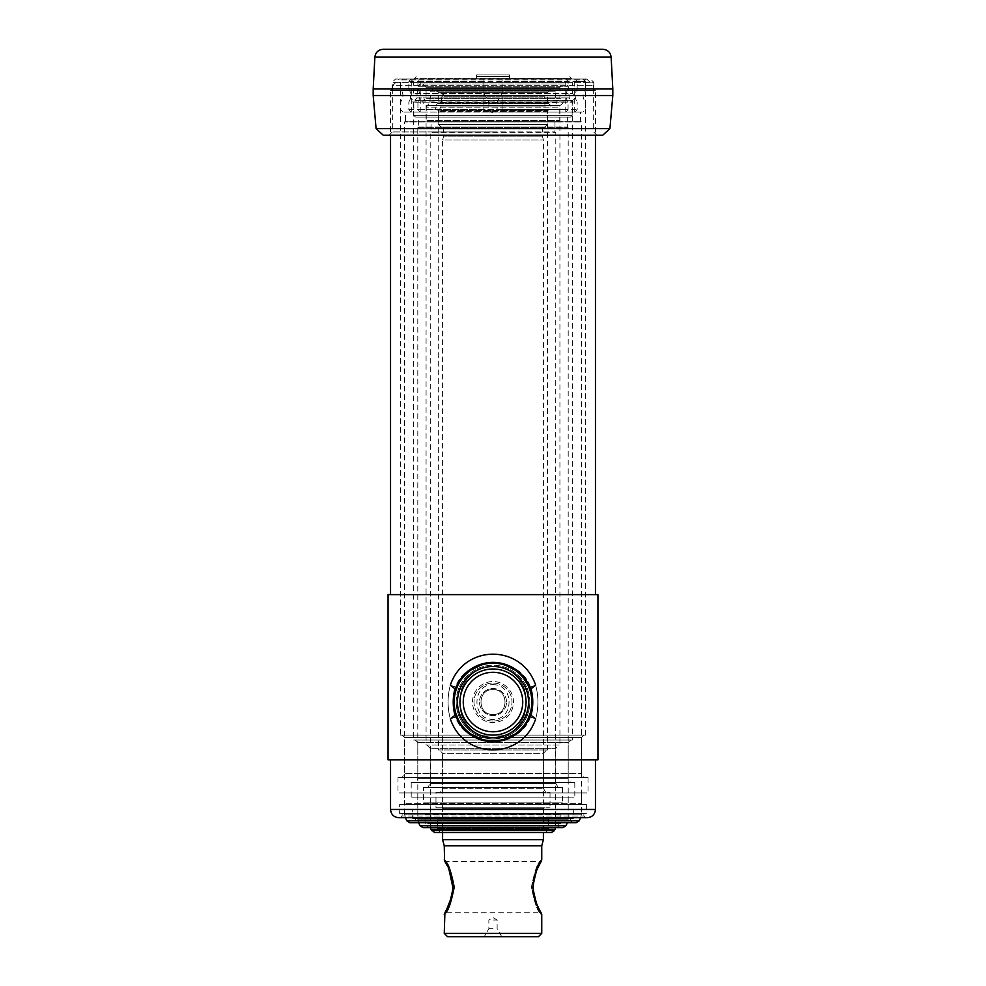 <?xml version="1.0" encoding="UTF-8"?>
<svg xmlns="http://www.w3.org/2000/svg" width="986" height="986" viewBox="0 0 986 986"><rect width="100%" height="100%" fill="white"/><g stroke="black" fill="none" stroke-linecap="round" stroke-linejoin="round"><path stroke-width="0.74" stroke-dasharray="4.93 3.7" d="M493 79.04L395.497 79.04L493 79.04M509.528 78.214L509.429 76.563L476.571 76.563L476.472 78.214L414.502 78.214L571.498 78.214L414.502 79.04L571.498 79.04L509.528 79.04L509.528 74.911L476.472 74.911L509.528 74.911M602.729 135.23L383.271 135.23M493 135.23L389.026 135.23L493 135.23M476.472 78.214L476.472 74.911M476.571 76.563L509.429 76.563M383.11 49.3L602.89 49.3M609.915 128.648L376.085 128.648M493 131.927L392.329 131.927L493 131.927M593.806 88.962L392.194 88.962L593.806 88.962L593.806 82.356L392.194 82.356L593.806 82.356L590.503 79.04M612.811 88.962L373.189 88.962M612.811 95.568L373.189 95.568M410.373 79.04L413.676 82.356L572.324 82.356L413.676 82.356L413.676 93.436C409.4 95.79 409.4 98.156 413.676 100.523L413.676 740.055L572.324 740.055L572.324 100.523L413.676 100.523L572.324 100.523C576.6 98.156 576.6 95.79 572.324 93.436L413.676 93.436L572.324 93.436L572.324 82.356L575.627 79.04L410.373 79.04L575.627 79.04M408.845 89.208L408.845 81.53L411.002 79.04L403.101 79.04L483.916 79.04L483.916 112.096L582.899 112.096L403.101 112.096L483.916 112.096L483.916 101.94L408.845 101.94C411.507 97.688 411.507 93.448 408.845 89.208L483.916 89.208L483.916 79.04L502.084 79.04L502.084 81.53L585.376 81.53L577.155 81.53L574.998 79.04L420.085 79.04L417.928 81.53L417.928 89.208L568.072 89.208L568.072 81.53L417.928 81.53M483.916 89.208L483.916 101.94M502.084 101.94L502.084 89.208L577.155 89.208C574.493 93.448 574.493 97.688 577.155 101.94L502.084 101.94L502.084 112.096L502.084 79.04L574.998 79.04M405.419 112.096L580.581 112.096L405.419 112.096L405.419 121.179L580.581 121.179L405.419 121.179L404.593 122.005L581.407 122.005L404.593 122.005L404.593 814.239L581.407 814.239L580.631 817.727L405.369 817.727L404.593 814.239L581.407 814.239L581.407 122.005L580.581 121.179L580.581 112.096M574.998 112.096L577.155 109.619L577.155 101.94M502.084 89.208L502.084 81.53M565.915 112.096L568.072 109.619L417.928 109.619L417.928 101.94L568.072 101.94C565.397 97.7 565.397 93.448 568.072 89.208M417.928 101.94C420.603 97.7 420.603 93.448 417.928 89.208M417.928 109.619L420.085 112.096M565.163 112.096L565.163 79.04M574.246 112.096L574.246 79.04M415.328 740.055L570.672 740.055L415.328 740.055L417.805 742.532L417.805 778.385L568.195 778.385L417.805 778.385L415.426 782.527L570.574 782.527L415.426 782.527M420.837 112.096L420.837 79.04L420.085 79.04M411.754 112.096L411.754 79.04L420.837 79.04M411.002 112.096L408.845 109.619L408.845 101.94M411.002 79.04L411.754 79.04M565.915 79.04L568.072 81.53M577.155 89.208L577.155 81.53M568.072 109.619L568.072 101.94M572.324 740.055L413.676 740.055M411.199 782.527L574.801 782.527L411.199 782.527L411.199 797.884L574.801 797.884L411.199 797.884M576.218 822.681L409.782 822.681M413.676 822.681L572.324 822.681L413.676 822.681L415.328 821.03L570.672 821.03L415.328 821.03L415.328 818.54L570.672 818.54L415.328 818.54M412.69 818.54L573.31 818.54L412.69 818.54L412.69 809.457L573.31 809.457L412.69 809.457M417.805 809.457L568.195 809.457L417.805 809.457L417.805 797.884L568.195 797.884L417.805 797.884M563.006 827.636L422.994 827.636M426.075 827.636L559.925 827.636L426.075 827.636L427.727 825.985L558.273 825.985L427.727 825.985L427.727 823.507L558.273 823.507L427.727 823.507M559.099 745.009L426.901 745.009L559.099 745.009L555.796 748.312L430.204 748.312L430.204 783.352L427.825 787.481L558.175 787.481L427.825 787.481M423.598 787.481L562.402 787.481L423.598 787.481L423.598 802.85L562.402 802.85L423.598 802.85M430.204 783.352L555.796 783.352L430.204 783.352M417.805 127.798L568.195 127.798L417.805 127.798L417.805 819.193L568.195 819.193L567.418 822.681L418.582 822.681L417.805 819.193L568.195 819.193L568.195 127.798L567.369 126.972L418.631 126.972L417.805 127.798M418.631 126.972L567.369 126.972L567.369 117.051L418.631 117.051L418.631 126.972M563.228 84.007L422.772 84.007L563.228 84.007L559.925 87.31L426.075 87.31L559.925 87.31L559.925 98.39L426.075 98.39L559.925 98.39C564.202 100.757 564.202 103.111 559.925 105.477L426.075 105.477L559.925 105.477L559.925 745.009L426.075 745.009L559.925 745.009M430.204 802.85L555.796 802.85L430.204 802.85L430.204 813.586L555.796 813.586L430.204 813.586L429.378 814.411L556.622 814.411L429.378 814.411M422.772 84.007L426.075 87.31L426.075 98.39C421.798 100.757 421.798 103.111 426.075 105.477L426.075 745.009M565.754 84.007L420.246 84.007L565.754 84.007L568.219 86.263L569.242 97.947L571.177 100.671L414.823 100.671L571.177 100.671L572.151 102.187L413.849 102.187L416.758 97.947L569.242 97.947L416.758 97.947L417.781 86.263L568.219 86.263L417.781 86.263L420.246 84.007M570.5 117.051L415.5 117.051L570.5 117.051L572.151 115.399L413.849 115.399L572.151 115.399L572.151 102.187L413.849 102.187L413.849 115.399L415.5 117.051M555.796 802.85L555.796 813.586L556.622 814.411M418.631 117.051L567.369 117.051M425.077 814.411L560.923 814.411L425.077 814.411L425.077 823.507L560.923 823.507L425.077 823.507M431.03 122.005L554.97 122.005L431.03 122.005L431.03 131.927L554.97 131.927L431.03 131.927L430.204 132.753L555.796 132.753L430.204 132.753L430.414 827.636M440.113 830.939L438.462 832.591L547.538 832.591L545.887 830.939L440.113 830.939L545.887 830.939L545.887 828.462L440.113 828.462L440.113 830.939M440.212 792.436L545.788 792.436L440.212 792.436L442.603 788.307L543.397 788.307L442.603 788.307L442.603 753.267L543.397 753.267L546.712 749.964L439.288 749.964L546.712 749.964M435.985 792.436L550.015 792.436L435.985 792.436L435.985 807.805L550.015 807.805L435.985 807.805M552.739 88.962L433.261 88.962L552.739 88.962L555.204 91.217L430.796 91.217L429.785 102.667L427.431 105.551L558.569 105.551L559.765 107.141L426.235 107.141L426.235 120.354L559.765 120.354L426.235 120.354L427.887 122.005L558.113 122.005L427.887 122.005M435.159 88.962L550.841 88.962L435.159 88.962L438.462 92.265L547.538 92.265L438.462 92.265L438.166 103.345L547.834 103.345L438.166 103.345C433.951 105.712 433.951 108.066 438.166 110.432L547.834 110.432L438.166 110.432L438.462 749.964L547.538 749.964L438.462 749.964M551.384 832.591L434.616 832.591M441.777 807.805L544.223 807.805L441.777 807.805L442.603 808.631L543.397 808.631L442.603 808.631L442.603 818.54L543.397 818.54L442.603 818.54L441.777 819.366L544.223 819.366L441.777 819.366M440.113 828.462L545.887 828.462M437.476 828.462L548.524 828.462L437.476 828.462L437.476 819.366L548.524 819.366L437.476 819.366M547.538 749.964L547.538 110.765L438.462 110.765L547.834 110.432C552.049 108.066 552.049 105.712 547.834 103.345L438.462 103.025L547.538 103.025L547.538 92.265L550.841 88.962M544.223 807.805L543.397 808.631L543.397 818.54L544.223 819.366M541.708 93.916L444.292 93.916L541.708 93.916L544.173 96.184L441.827 96.184L440.878 106.944L439.596 109.273L546.404 109.273L439.596 109.273L438.634 111.233L438.634 124.495L547.366 124.495L438.634 124.495L441.112 126.972L544.888 126.972L441.112 126.972M493 110.605L497.129 110.605L493 110.605M444.476 913.566L445.906 912.74C448.556 911.249 451.465 902.72 454.595 887.178C451.477 871.562 448.581 863.009 445.906 861.505C448.556 863.009 451.465 871.525 454.595 887.08C451.477 902.683 448.581 911.237 445.906 912.74L540.094 912.74C537.444 911.249 534.535 902.72 531.405 887.178C534.523 871.562 537.419 863.009 540.094 861.505C537.444 863.009 534.535 871.525 531.405 887.08C534.523 902.683 537.419 911.237 540.094 912.74L541.524 913.566M493 101.928L488.871 101.928L493 101.928M493 93.916L501.763 93.916L493 93.916M543.397 839.641L442.603 839.641M443.429 126.972L542.571 126.972L443.429 126.972L443.429 136.881L542.571 136.881L443.429 136.881L442.603 139.963L543.397 139.963L442.603 139.963L442.603 832.591M541.745 845.815L444.255 845.815M538.442 936.7L447.558 936.7M493 936.7L501.763 936.7L493 936.7M493 928.689L488.871 928.689L493 928.689M444.255 914.392L445.697 911.902M446.19 911.002L446.892 909.696M447.496 908.513L448.753 905.912M450.861 900.637L451.97 896.94M453.166 884.627L453.116 883.887M452.636 880.375L452.401 879.142M452.303 878.711L451.44 875.395M451.206 874.656L451.009 874.04M450.849 873.571L450.602 872.856M450.38 872.277L448.766 868.358M448.494 867.779L448.186 867.125M538.886 864.981L538.529 865.671M537.419 867.976L537.136 868.592M536.495 870.071L533.488 879.697M533.327 880.584L533.056 882.359M532.97 883.099L532.908 883.739M532.884 883.974L532.76 886.131M532.76 886.328L532.773 888.546M532.785 888.817L532.822 889.52M532.995 891.455L533.106 892.256M533.549 894.869L535.151 900.674M537.222 905.863L538.713 908.944M539.145 909.758L540.895 912.95M493 920.012L497.129 920.012L493 920.012M524.478 714.801L531.047 715.281C521.064 749.742 464.8 749.57 454.953 715.281C452.66 706.457 452.66 697.632 454.953 688.807C464.936 654.347 521.2 654.507 531.047 688.807C533.34 697.632 533.34 706.457 531.047 715.281C521.064 749.742 464.8 749.57 454.953 715.281C452.66 706.457 452.66 697.632 454.953 688.807C464.936 654.347 521.2 654.507 531.047 688.807C533.34 697.632 533.34 706.457 531.047 715.281L535.657 718.93C521.717 760.305 464.135 760.107 450.343 718.93L454.953 715.281L461.522 714.801L450.343 718.93C447.324 707.665 447.324 696.412 450.343 685.159C464.283 643.784 521.865 643.969 535.657 685.159C538.676 696.412 538.676 707.665 535.657 718.93L531.047 715.281L524.478 714.801L535.657 718.93C521.717 760.305 464.135 760.107 450.343 718.93L454.953 715.281L461.522 714.801C459.328 706.296 459.328 697.792 461.522 689.276C472.553 658.968 513.558 659.104 524.478 689.276C526.672 697.792 526.672 706.296 524.478 714.813C513.447 745.12 472.442 744.985 461.522 714.813L450.343 718.93C447.324 707.665 447.324 696.412 450.343 685.159L454.953 688.807L461.522 689.288L450.343 685.159C464.283 643.784 521.865 643.969 535.657 685.159L531.047 688.807L524.478 689.288L535.657 685.159C538.676 696.412 538.676 707.665 535.657 718.93C538.676 707.665 538.676 696.412 535.657 685.159L531.047 688.807L524.478 689.288C526.672 697.792 526.672 706.296 524.478 714.813L535.657 718.93C538.676 707.665 538.676 696.412 535.657 685.159L524.478 689.276L531.047 688.807L524.478 689.288L535.657 685.159L524.478 689.276C513.447 658.956 472.442 659.104 461.522 689.276C472.553 658.968 513.558 659.104 524.478 689.276C513.447 658.956 472.442 659.104 461.522 689.276L450.343 685.159L454.953 688.807L461.522 689.288L450.343 685.159C447.324 696.412 447.324 707.665 450.343 718.93L461.522 714.813C459.328 706.296 459.328 697.792 461.522 689.276L454.953 688.807L461.522 689.288C459.328 697.792 459.328 706.296 461.522 714.813C472.553 745.12 513.558 744.985 524.478 714.813C513.447 745.12 472.442 744.985 461.522 714.813L454.953 715.281L461.522 714.801C472.553 745.12 513.558 744.985 524.478 714.813C526.672 706.296 526.672 697.792 524.478 689.276C526.672 697.792 526.672 706.296 524.478 714.813L531.047 715.281L524.478 714.801L535.657 718.93L524.478 714.813M484.496 740.782L500.999 740.893L484.496 740.782M501.504 663.307L485.001 663.196L501.504 663.307M461.522 714.813L450.343 718.93C447.324 707.665 447.324 696.412 450.343 685.159L461.522 689.276C459.328 697.792 459.328 706.296 461.522 714.813M453.338 702.044A39.662 39.662 0 0 1 512.831 667.695A39.662 39.662 0 0 1 512.831 736.394A39.662 39.662 0 0 1 453.338 702.044A39.662 39.662 0 0 1 493 662.382A39.662 39.662 0 0 1 532.662 702.044A39.662 39.662 0 0 1 493 741.706A39.662 39.662 0 0 1 453.338 702.044M456.198 702.044A36.802 36.802 0 0 1 511.401 670.172A36.802 36.802 0 0 1 511.401 733.917A36.802 36.802 0 0 1 456.198 702.044M493 721.049A19.005 19.005 0 0 1 476.546 692.542A19.005 19.005 0 0 1 509.454 692.542A19.005 19.005 0 0 1 493 721.049A19.005 19.005 0 0 1 473.995 702.044A19.005 19.005 0 0 1 493 683.039A19.005 19.005 0 0 1 512.005 702.044A19.005 19.005 0 0 1 493 721.049M506.533 702.044A13.533 13.533 0 0 0 486.234 690.323A13.533 13.533 0 0 0 486.234 713.765A13.533 13.533 0 0 0 506.533 702.044A13.533 13.533 0 0 0 486.234 690.323A13.533 13.533 0 0 0 486.234 713.765A13.533 13.533 0 0 0 506.533 702.044M472.491 702.044A20.509 20.509 0 0 1 503.254 684.284A20.509 20.509 0 0 1 503.254 719.805A20.509 20.509 0 0 1 472.491 702.044M529.802 702.044A36.802 36.802 0 0 0 474.599 670.172A36.802 36.802 0 0 0 474.599 733.917A36.802 36.802 0 0 0 529.802 702.044M459.944 702.044A33.056 33.056 0 0 1 509.528 673.426A33.056 33.056 0 0 1 509.528 730.663A33.056 33.056 0 0 1 459.944 702.044A33.056 33.056 0 0 1 509.528 673.426A33.056 33.056 0 0 1 509.528 730.663A33.056 33.056 0 0 1 459.944 702.044A33.056 33.056 0 0 1 509.528 673.426A33.056 33.056 0 0 1 509.528 730.663A33.056 33.056 0 0 1 459.944 702.044A33.056 33.056 0 0 1 509.528 673.426A33.056 33.056 0 0 1 509.528 730.663A33.056 33.056 0 0 1 459.944 702.044M454.164 702.044A38.836 38.836 0 0 1 512.412 668.409A38.836 38.836 0 0 1 512.412 735.679A38.836 38.836 0 0 1 454.164 702.044M532.662 702.044A39.662 39.662 0 0 0 473.169 667.695A39.662 39.662 0 0 0 473.169 736.394A39.662 39.662 0 0 0 532.662 702.044M400.464 735.088L585.536 735.088L400.464 735.088L400.464 79.866L585.536 79.866L400.464 79.866L399.638 79.04L586.362 79.04L399.638 79.04M493 684.691C514.409 684.124 514.372 719.99 492.988 719.398C471.604 719.94 471.616 684.136 493 684.691M493 689.645C477.014 688.881 477.002 715.195 492.988 714.431C508.986 715.22 508.998 688.881 493 689.645C508.986 688.881 508.998 715.195 493 714.431C477.039 715.22 476.977 688.906 493 689.645M597.935 594.632L388.065 594.632M597.935 759.886L388.065 759.886M581.407 792.929L404.593 792.929L581.407 792.929L581.407 803.676L404.593 803.676L581.407 803.676L582.233 804.502L403.767 804.502L582.233 804.502M402.115 735.088L583.885 735.088L402.115 735.088L404.593 737.577L404.593 773.431L581.407 773.431L404.593 773.431L402.202 777.56L583.798 777.56L402.202 777.56M399.219 79.04L586.781 79.04L399.219 79.04L392.613 85.659L593.387 85.659L392.613 85.659L392.613 88.543L593.387 88.543L392.613 88.543L390.542 90.613L595.458 90.613L390.542 90.613L390.542 135.23M390.542 759.886L595.458 759.886L390.542 759.886M397.987 777.56L588.013 777.56L397.987 777.56L397.987 792.929L588.013 792.929L397.987 792.929M400.464 817.714L585.536 817.714L400.464 817.714L402.115 816.063L583.885 816.063L402.115 816.063L402.115 813.586L583.885 813.586L402.115 813.586M587.188 817.714L398.812 817.714M404.593 792.929L404.593 803.676L403.767 804.502M399.638 804.502L586.362 804.502L399.638 804.502L399.638 813.586L586.362 813.586L399.638 813.586M585.536 735.088L585.536 79.866L586.362 79.04M390.542 594.632L595.458 594.632L390.542 594.632M611.135 57.126L374.865 57.126M502.084 109.619L577.155 109.619M408.845 81.53L483.916 81.53M417.805 742.532L568.195 742.532L417.805 742.532M408.845 109.619L483.916 109.619M579.213 820.771L406.787 820.771M426.901 745.009L430.204 748.312L555.796 748.312L555.796 783.352L558.175 787.481M566.001 825.726L419.999 825.726M430.204 825.8L555.796 825.8L430.204 825.8M555.019 829.3L430.981 829.3M554.379 830.68L431.621 830.68M433.261 88.962L430.796 91.217L555.204 91.217L556.215 102.667L429.785 102.667L556.215 102.667L558.569 105.551L427.431 105.551L426.235 107.141L559.765 107.141L559.765 120.354L558.113 122.005M545.788 792.436L543.397 788.307L543.397 753.267L442.603 753.267L439.288 749.964M440.878 106.944L545.122 106.944L440.878 106.944M444.292 93.916C442.11 94.841 441.297 95.605 441.827 96.184L544.173 96.184L545.122 106.944L547.366 111.233L438.634 111.233L547.366 111.233L547.366 124.495L544.888 126.972M541.745 933.397L444.255 933.397M463.26 702.044A29.74 29.74 0 0 1 507.876 676.285A29.74 29.74 0 0 1 507.876 727.804A29.74 29.74 0 0 1 463.26 702.044M457.467 702.044A35.533 35.533 0 0 1 510.76 671.269A35.533 35.533 0 0 1 510.76 732.808A35.533 35.533 0 0 1 457.467 702.044M595.458 809.457L390.542 809.457M404.593 737.577L581.407 737.577L404.593 737.577M416.154 76.563L414.502 79.04M569.846 76.563L571.498 79.04M392.329 88.962L392.329 131.927L389.026 135.23M593.671 88.962L593.671 131.927L596.974 135.23M392.194 88.962L392.194 82.356L395.497 79.04M582.899 79.04L585.376 81.53L585.376 89.208C582.307 93.448 582.307 97.688 585.376 101.94L585.376 109.619L582.899 112.096M403.101 112.096L400.624 109.619L400.624 101.94C403.693 97.688 403.693 93.448 400.624 89.208L400.624 81.53L403.101 79.04M570.672 740.055L568.195 742.532L568.195 778.385L570.574 782.527M574.801 782.527L574.801 797.884M570.672 818.54L570.672 821.03L572.324 822.681M573.31 809.457L573.31 818.54M568.195 797.884L568.195 809.457M558.273 823.507L558.273 825.985L559.925 827.636M560.923 814.411L560.923 823.507M562.402 787.481L562.402 802.85M554.97 122.005L554.97 131.927L555.796 132.753L555.586 827.636M550.015 792.436L550.015 807.805M548.524 819.366L548.524 828.462M484.237 93.916L488.871 101.928L488.871 110.605L493 113.094L497.129 110.605L497.129 101.928L501.763 93.916M444.476 860.692L445.906 861.505L540.094 861.505L541.524 860.692M542.571 126.972L542.571 136.881L543.397 139.963L543.397 832.591M501.763 936.7L497.129 928.689L497.129 920.012L493 917.522L488.871 920.012L488.871 928.689L484.237 936.7M540.365 862.75L539.046 865.252M537.777 867.865L537.271 868.986M536.988 869.652L535.312 874.052M533.537 881.164L533.315 891.517M534.215 896.447L535.595 901.044M536.914 904.433L539.465 909.819M446.954 865.252L448.223 867.865M448.729 868.986L449.012 869.652M446.498 909.881L444.908 912.802M583.885 735.088L581.407 737.577L581.407 773.431L583.798 777.56M586.781 79.04L593.387 85.659L593.387 88.543L595.458 90.613L595.458 135.23M588.013 777.56L588.013 792.929M586.362 804.502L586.362 813.586M583.885 813.586L583.885 816.063L585.536 817.714"/><path stroke-width="1.48" d="M609.915 128.648L376.085 128.648L383.271 135.23L602.729 135.23L609.915 128.648L612.811 95.568L373.189 95.568L373.189 88.962L612.811 88.962L612.811 95.568M493 49.3L383.11 49.3C378.291 49.731 375.543 52.344 374.865 57.126L611.135 57.126C610.457 52.344 607.709 49.731 602.89 49.3L493 49.3M406.787 820.771L409.782 822.681L576.218 822.681L579.213 820.771L580.631 817.727L405.357 817.714L406.787 820.771L579.213 820.771M419.999 825.726L422.994 827.636L563.006 827.636L566.001 825.726L567.418 822.681L418.582 822.681L419.999 825.726L566.001 825.726M438.462 832.591L547.538 832.591M431.621 830.68L554.379 830.68L551.384 832.591L434.616 832.591L430.981 829.3L555.019 829.3L555.586 827.636M430.414 827.636L430.981 829.3M442.603 832.591L442.603 839.641L543.397 839.641L543.397 832.591M543.397 839.641L541.745 845.815L444.255 845.815L442.603 839.641M444.255 933.397L447.558 936.7L538.442 936.7L541.745 933.397L444.255 933.397L444.908 912.802M445.697 911.902L446.19 911.002M446.892 909.696L447.324 908.87M448.753 905.912L449.419 904.408M449.443 904.335L450.861 900.637M451.97 896.94L453.227 888.509M453.227 888.423L453.252 887.24M453.227 885.736L453.166 884.627M452.981 882.68L452.636 880.375M451.44 875.395L451.206 874.656M447.94 866.62L446.929 864.623M446.707 864.204L445.389 861.801M445.105 861.308L444.255 859.854C446.917 861.246 449.912 870.318 453.252 887.055C449.936 903.879 446.941 912.987 444.255 914.392L445.906 912.74L444.476 913.566L445.167 912.346C445.549 910.817 451.255 904.396 452.919 888.645C450.701 872.967 447.927 863.711 444.587 860.877L444.255 845.815M540.895 912.95L541.745 914.392C539.083 912.999 536.088 903.928 532.748 887.203C536.064 870.367 539.059 861.246 541.745 859.854L540.648 861.752M540.562 861.887L539.428 863.946M539.428 863.958L538.886 864.981M538.073 866.583L537.419 867.976M537.136 868.592L536.495 870.071M533.056 882.359L532.97 883.099M532.908 890.592L532.995 891.455M533.179 892.823L533.315 893.649M533.426 894.253L533.549 894.869M535.41 901.401L536.421 904.002M536.483 904.15L537.222 905.863M539.465 909.819L541.524 913.566L540.094 912.74L541.745 914.392L541.745 933.397M530.406 688.844L519.721 672.427L501.504 663.307L519.721 672.427L531.047 688.807C533.34 697.632 533.34 706.457 531.047 715.281C533.34 706.457 533.34 697.632 531.047 688.807L535.657 685.159C521.717 643.784 464.135 643.969 450.343 685.159L454.953 688.807C452.66 697.632 452.66 706.457 454.953 715.281L466.279 731.661L484.496 740.782L466.279 731.661L454.953 715.281L450.343 718.93C464.283 760.305 521.865 760.107 535.657 718.93L531.047 715.281L519.548 731.822L500.999 740.893L519.548 731.822L531.047 715.281L535.657 718.93C521.865 760.107 464.283 760.305 450.343 718.93L454.953 715.281C452.66 706.457 452.66 697.632 454.953 688.807L466.452 672.267L485.001 663.196L466.452 672.267L454.953 688.807L450.343 685.159C464.135 643.969 521.717 643.784 535.657 685.159L530.406 688.844M453.338 702.044A39.662 39.662 0 0 0 493 741.706A39.662 39.662 0 0 0 532.662 702.044A39.662 39.662 0 0 0 493 662.382A39.662 39.662 0 0 0 453.338 702.044M531.836 702.044A38.836 38.836 0 0 0 473.588 668.409A38.836 38.836 0 0 0 473.588 735.679A38.836 38.836 0 0 0 531.836 702.044M526.056 702.044A33.056 33.056 0 0 0 476.472 673.426A33.056 33.056 0 0 0 476.472 730.663A33.056 33.056 0 0 0 526.056 702.044A33.056 33.056 0 0 0 476.472 673.426A33.056 33.056 0 0 0 476.472 730.663A33.056 33.056 0 0 0 526.056 702.044A33.056 33.056 0 0 0 476.472 673.426A33.056 33.056 0 0 0 476.472 730.663A33.056 33.056 0 0 0 526.056 702.044A33.056 33.056 0 0 0 476.472 673.426A33.056 33.056 0 0 0 476.472 730.663A33.056 33.056 0 0 0 526.056 702.044M388.065 594.632L597.935 594.632L597.935 759.886L388.065 759.886L388.065 594.632M390.542 135.23L390.542 594.632M390.542 759.886L390.542 809.457L595.458 809.457C594.965 814.473 592.216 817.234 587.188 817.714L398.812 817.714C393.784 817.234 391.035 814.473 390.542 809.457M528.533 702.044A35.533 35.533 0 0 0 475.24 671.269A35.533 35.533 0 0 0 475.24 732.808A35.533 35.533 0 0 0 528.533 702.044M522.74 702.044A29.74 29.74 0 0 0 478.124 676.285A29.74 29.74 0 0 0 478.124 727.804A29.74 29.74 0 0 0 522.74 702.044M374.865 57.126L373.189 88.962M611.135 57.126L612.811 88.962M376.085 128.648L373.189 95.568M554.379 830.68L555.019 829.3M541.745 845.815L541.745 859.854L540.365 862.75M540.094 861.505L541.524 860.692L537.395 868.703C531.873 881.509 531.898 893.846 537.469 905.703L541.745 914.392M539.046 865.252L537.777 867.865M537.271 868.986L536.988 869.652M535.312 874.052L533.537 881.164M533.315 891.517L534.215 896.447M535.595 901.044L536.914 904.433M445.906 861.505L444.476 860.692L446.954 865.252M448.223 867.865L448.729 868.986M449.012 869.652L452.944 887.671L451.785 896.447L446.498 909.881M595.458 135.23L595.458 594.632M595.458 759.886L595.458 809.457"/></g></svg>
